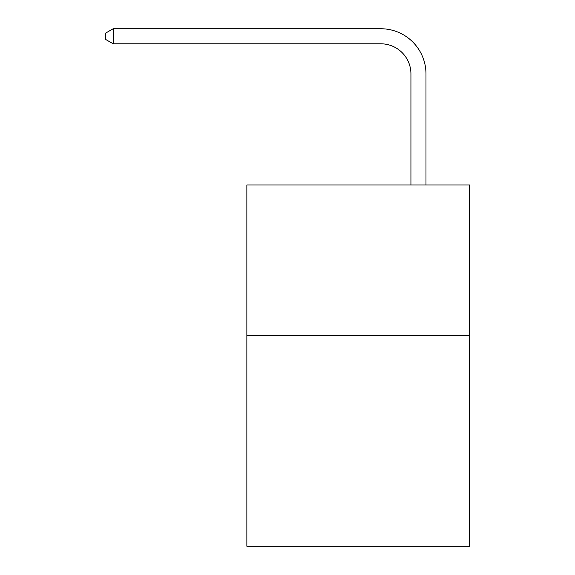 <?xml version="1.0" encoding="UTF-8"?>
<svg xmlns="http://www.w3.org/2000/svg" width="575" height="575" viewBox="0 0 575 575"><rect width="100%" height="100%" fill="white"/><g stroke="black" fill="none" stroke-linecap="round" stroke-linejoin="round"><path stroke-width="0.86" d="M469.631 335.52L469.631 546.25L246.862 546.25L246.862 184.992L469.631 184.992L469.631 335.52L246.862 335.52M410.931 184.992L410.931 73.909A30.101 30.101 84.7 0 0 380.823 43.801L113.196 43.801L105.369 39.287L105.369 33.264L113.196 28.75L380.823 28.75A45.159 45.159 -95.3 0 1 425.982 73.909L425.982 184.992M410.931 73.909A30.101 30.101 84.7 0 0 380.823 43.801A30.101 30.101 84.7 0 1 410.931 73.909A30.101 30.101 84.7 0 0 380.823 43.801A30.101 30.101 84.7 0 1 410.931 73.909A30.101 30.101 84.7 0 0 380.823 43.801A30.101 30.101 84.7 0 1 410.931 73.909A30.101 30.101 84.7 0 0 380.823 43.801A30.101 30.101 84.7 0 1 410.931 73.909A30.101 30.101 84.7 0 0 380.823 43.801A30.101 30.101 84.7 0 1 410.931 73.909A30.101 30.101 84.7 0 0 380.823 43.801A30.101 30.101 84.7 0 1 410.931 73.909A30.101 30.101 84.7 0 0 380.823 43.801A30.101 30.101 84.7 0 1 410.931 73.909A30.101 30.101 84.7 0 0 380.823 43.801A30.101 30.101 84.7 0 1 410.931 73.909A30.101 30.101 84.7 0 0 380.823 43.801A30.101 30.101 84.7 0 1 410.931 73.909A30.101 30.101 84.7 0 0 380.823 43.801A30.101 30.101 84.7 0 1 410.931 73.909A30.101 30.101 84.7 0 0 380.823 43.801A30.101 30.101 84.7 0 1 410.931 73.909A30.101 30.101 84.7 0 0 380.823 43.801A30.101 30.101 84.7 0 1 410.931 73.909A30.101 30.101 84.7 0 0 380.823 43.801A30.101 30.101 84.7 0 1 410.931 73.909M113.196 43.801L113.196 28.75L380.823 28.75"/></g></svg>

